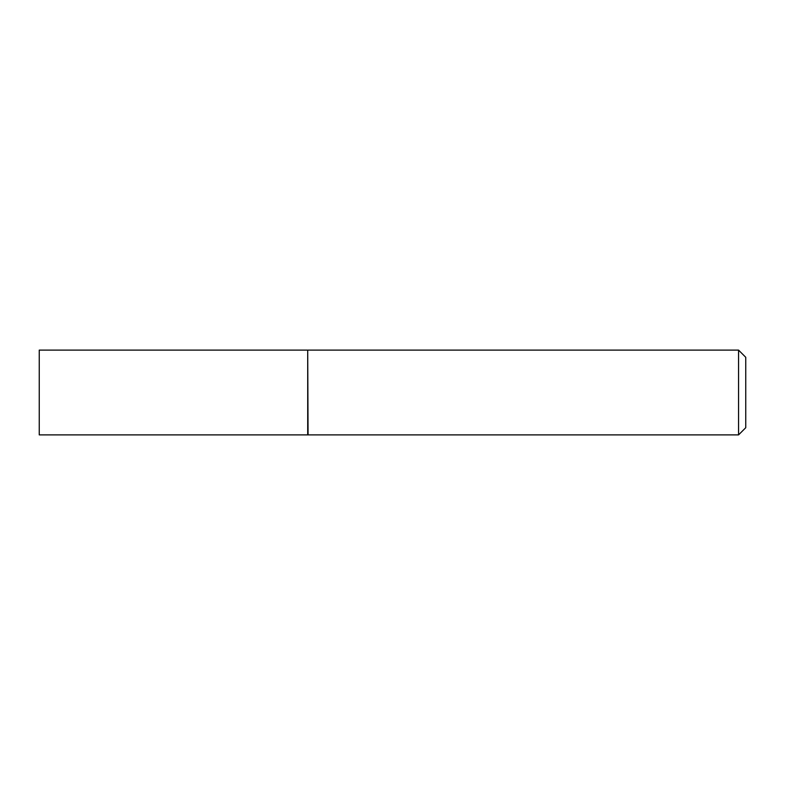 <?xml version="1.0" encoding="UTF-8"?>
<svg xmlns="http://www.w3.org/2000/svg" width="785" height="785" viewBox="0 0 785 785"><rect width="100%" height="100%" fill="white"/><g stroke="black" fill="none" stroke-linecap="round" stroke-linejoin="round"><path stroke-width="1.18" d="M39.25 392.5L39.25 434.89L307.71 434.89L307.71 350.11L39.25 350.11L39.25 392.5M307.71 350.473L308.063 434.89L738.567 434.89L738.567 350.11L745.75 357.293L745.75 427.707L738.567 434.89M308.063 350.11L738.567 350.11"/></g></svg>
